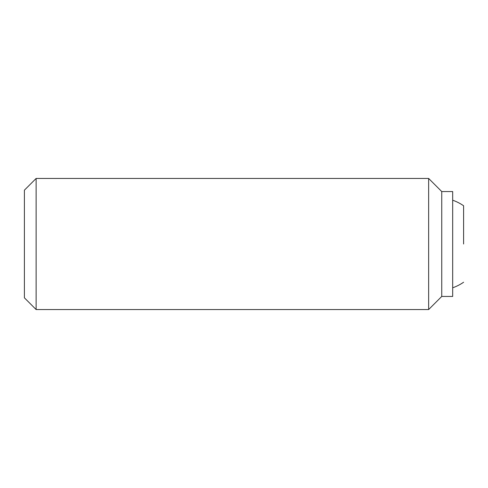 <?xml version="1.0" encoding="UTF-8"?>
<svg xmlns="http://www.w3.org/2000/svg" width="488" height="488" viewBox="0 0 488 488"><rect width="100%" height="100%" fill="white"/><g stroke="black" fill="none" stroke-linecap="round" stroke-linejoin="round"><path stroke-width="0.73" d="M463.6 244L463.6 205.759A46.433 46.433 0 0 0 452.675 200.202M36.13 178.449L24.4 190.174L24.4 297.826L36.13 309.551L428.641 309.551L441.75 296.442L452.675 296.442L452.675 191.558L441.75 191.558L428.641 178.449L36.13 178.449L36.13 309.551M441.75 296.442L441.75 191.558M428.641 309.551L428.641 178.449M452.675 287.798A46.433 46.433 0 0 0 463.6 282.241"/></g></svg>
